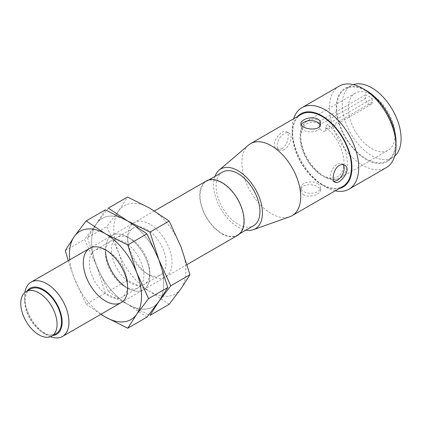 <?xml version="1.0" encoding="UTF-8"?>
<svg xmlns="http://www.w3.org/2000/svg" width="422" height="422" viewBox="0 0 422 422"><rect width="100%" height="100%" fill="white"/><g stroke="black" fill="none" stroke-linecap="round" stroke-linejoin="round"><path stroke-width="0.32" stroke-dasharray="2.11 1.58" d="M325.657 127.465L325.657 129.09A4.705 2.717 60 0 1 324.682 131.242A4.705 2.717 60 0 1 321.058 129.981A4.705 2.717 60 0 1 319 125.244L319 123.62L320.667 120.718A32.942 19.022 -120 0 0 307.522 120.734A32.942 19.022 -120 0 0 307.522 158.772A32.942 19.022 -120 0 0 340.464 177.794A32.942 19.022 -120 0 0 346.098 153.534A32.942 19.022 -120 0 0 327.319 124.564L325.657 127.465A30.59 17.661 60 0 1 340.48 174.286A30.59 17.661 60 0 1 304.178 153.328A30.59 17.661 60 0 1 319 123.62M371.692 94.823A32.942 19.022 60 0 1 393.209 123.857A32.942 19.022 60 0 1 388.161 150.253A32.942 19.022 60 0 1 355.218 131.231A32.942 19.022 60 0 1 355.218 93.193A32.942 19.022 60 0 1 371.692 94.823M372.246 98.627L372.246 102.193A4.705 2.717 60 0 1 371.27 104.345A4.705 2.717 60 0 1 367.641 103.084A4.705 2.717 60 0 1 365.589 98.347L365.589 94.781A32.942 19.022 60 0 1 368.918 96.427A32.942 19.022 60 0 1 372.246 98.627L327.319 124.564M365.589 94.781L320.667 120.718M339.209 86.135A47.064 27.172 -120 0 0 331.998 123.846A47.064 27.172 -120 0 0 362.741 165.318A47.064 27.172 -120 0 0 386.272 167.645M335.21 190.786A47.064 27.172 60 0 1 325.452 186.846L325.452 186.846A47.064 27.172 60 0 1 292.177 129.206A47.064 27.172 60 0 1 293.638 118.782M396.021 142.172A42.247 24.392 60 0 1 366.143 159.421A42.247 24.392 60 0 1 336.271 107.679A42.247 24.392 60 0 1 366.143 90.429M366.143 90.983A41.572 24.001 60 0 1 393.304 127.618A41.572 24.001 60 0 1 386.932 160.93A41.572 24.001 60 0 1 345.36 136.928A41.572 24.001 60 0 1 345.36 88.926A41.572 24.001 60 0 1 366.143 90.983M27.129 290.995A26.565 15.334 -120 0 0 24.571 300.443A26.565 15.334 -120 0 0 43.35 332.974A26.565 15.334 -120 0 0 52.813 335.485M50.445 336.714A31.376 18.114 60 0 1 46.752 334.941L43.35 332.974A26.565 15.334 -120 0 0 43.35 332.979L46.752 334.941A31.376 18.114 60 0 1 24.571 296.513A31.376 18.114 60 0 1 24.877 292.435M30.511 289.044A25.689 14.833 -120 0 0 26.57 309.627A25.689 14.833 -120 0 0 43.35 332.262A25.689 14.833 -120 0 0 56.195 333.533M206.252 181.012A31.376 18.114 -120 0 0 201.447 206.152A31.376 18.114 -120 0 0 221.94 233.799A31.376 18.114 -120 0 0 237.628 235.349M221.94 233.477A30.98 17.888 -120 0 0 237.433 235.012A30.98 17.888 -120 0 0 237.433 199.237A30.98 17.888 -120 0 0 206.453 181.349A30.98 17.888 -120 0 0 201.7 206.173A30.98 17.888 -120 0 0 221.94 233.477M222.536 172.065A30.98 17.888 -120 0 0 217.784 196.889A30.98 17.888 -120 0 0 238.024 224.193A30.98 17.888 -120 0 0 253.517 225.728M214.93 176.454A34.514 19.924 -120 0 0 238.024 227.073A34.514 19.924 -120 0 0 245.915 230.117M248.431 145.157A41.572 24.001 -120 0 0 244.781 179.007A41.572 24.001 -120 0 0 271.304 213.627A41.572 24.001 -120 0 0 289.766 216.755M303.75 194.89C301.872 193.745 300.912 192.253 300.875 190.417C300.438 184.361 311.979 183.074 317.613 186.888C319.496 187.98 320.451 189.156 320.488 190.417C320.942 194.03 309.363 198.324 303.75 194.89M301.266 114.383A41.572 24.001 -120 0 0 294.894 147.695A41.572 24.001 -120 0 0 322.049 184.324A41.572 24.001 -120 0 0 342.838 186.387M282.118 148.46C280.176 149.515 278.404 149.594 276.795 148.702C268.772 144.772 281.986 128.357 286.601 131.722C289.967 133.157 287.894 145.289 282.118 148.46M297.494 116.556A42.247 24.392 -120 0 0 292.177 133.136A42.247 24.392 -120 0 0 322.049 184.878A42.247 24.392 -120 0 0 339.066 188.56M322.049 184.878L325.452 186.846L322.049 184.878M394.67 156.161A41.572 24.001 60 0 1 392.476 157.728A41.572 24.001 60 0 1 350.904 133.727A41.572 24.001 60 0 1 350.904 85.724A41.572 24.001 60 0 1 353.356 84.606M301.239 124.754A9.806 5.66 0 0 0 300.875 126.273A9.806 5.66 0 0 0 310.682 131.933A9.806 5.66 0 0 0 320.488 126.273A9.806 5.66 0 0 0 320.229 124.981M284.117 149.615A9.806 5.66 -60 0 1 279.216 150.1A9.806 5.66 -60 0 1 279.216 138.78A9.806 5.66 -60 0 1 289.023 133.12A9.806 5.66 -60 0 1 290.521 140.974A9.806 5.66 -60 0 1 284.117 149.615M343.139 164.664A9.806 5.66 120 0 0 342.147 163.794A9.806 5.66 120 0 0 337.247 164.279A9.806 5.66 120 0 0 330.837 172.92A9.806 5.66 120 0 0 332.341 180.774A9.806 5.66 120 0 0 333.839 181.223M317.613 183.617A9.806 5.66 180 0 1 320.488 187.621A9.806 5.66 180 0 1 310.682 193.281A9.806 5.66 180 0 1 300.875 187.621A9.806 5.66 180 0 1 306.931 182.388A9.806 5.66 180 0 1 317.613 183.617M169.159 304.315L149.842 291.438L127.534 280.282L118.619 252.599L106.719 226.635L118.619 210.968A50.983 29.434 60 0 1 149.842 208.178A50.983 29.434 60 0 1 181.059 247.018A50.983 29.434 60 0 1 181.059 288.648A50.983 29.434 60 0 1 149.842 291.438A50.983 29.434 60 0 1 118.619 252.599A50.983 29.434 60 0 1 118.619 210.968L127.534 197.027M149.842 224.193A31.376 18.114 -120 0 0 127.655 237A31.376 18.114 -120 0 0 149.842 275.424A31.376 18.114 -120 0 0 172.023 262.616A31.376 18.114 -120 0 0 149.842 224.193M146.835 229.394A27.129 15.661 60 0 1 166.02 262.616A27.129 15.661 60 0 1 160.402 275.033A27.129 15.661 60 0 1 146.835 273.693L146.835 273.693A27.129 15.661 60 0 1 127.655 240.466A27.129 15.661 60 0 1 133.273 228.049A27.129 15.661 60 0 1 146.835 229.394M108.338 208.109L96.432 223.776L87.523 237.718L106.719 226.635M87.523 237.718L96.432 265.406L108.338 291.365L127.534 280.282M108.338 291.365L127.655 304.246L149.963 315.398M130.656 283.03A27.129 15.661 60 0 1 112.938 259.129A27.129 15.661 60 0 1 117.094 237.391A27.129 15.661 60 0 1 130.656 238.736A27.129 15.661 60 0 1 149.842 271.958A27.129 15.661 60 0 1 144.224 284.375A27.129 15.661 60 0 1 130.656 283.03M158.878 259.825A50.983 29.434 60 0 1 158.878 301.456A50.983 29.434 60 0 1 127.655 304.246A50.983 29.434 60 0 1 96.432 265.406A50.983 29.434 60 0 1 96.432 223.776A50.983 29.434 60 0 1 127.655 220.991A50.983 29.434 60 0 1 158.878 259.825A50.983 29.434 60 0 1 158.878 301.456A50.983 29.434 60 0 1 127.655 304.246A50.983 29.434 60 0 1 96.432 265.406A50.983 29.434 60 0 1 96.432 223.776A50.983 29.434 60 0 1 127.655 220.991A50.983 29.434 60 0 1 158.878 259.825M105.526 251.639A31.376 18.114 60 0 1 127.655 237A31.376 18.114 60 0 1 149.842 275.424A31.376 18.114 60 0 1 127.655 288.231A31.376 18.114 60 0 1 126.099 287.271M130.656 238.736L127.655 237A31.376 18.114 -120 0 0 105.468 249.808A31.376 18.114 -120 0 0 127.655 288.231A31.376 18.114 -120 0 0 149.842 275.424A31.376 18.114 -120 0 0 127.655 237L127.655 240.466M146.972 317.122L127.655 304.246L105.347 293.09L96.432 265.406L84.532 239.448L96.432 223.776L105.347 209.834M124.654 242.202A27.129 15.661 60 0 1 143.833 275.424A27.129 15.661 60 0 1 138.216 287.841A27.129 15.661 60 0 1 124.654 286.501L124.654 286.501A27.129 15.661 60 0 1 105.468 253.274A27.129 15.661 60 0 1 111.086 240.857A27.129 15.661 60 0 1 124.654 242.202M65.336 250.531L84.532 239.448M68.237 260.696L74.251 278.214L86.151 304.172L105.347 293.09M86.151 304.172L100.879 314.306M108.475 295.838A27.129 15.661 60 0 1 90.751 271.937A27.129 15.661 60 0 1 94.908 250.199A27.129 15.661 60 0 1 108.475 251.544A27.129 15.661 60 0 1 127.655 284.766A27.129 15.661 60 0 1 122.037 297.183A27.129 15.661 60 0 1 108.475 295.838M101.064 314.195A50.983 29.434 60 0 1 74.251 278.214A50.983 29.434 60 0 1 69.688 259.857M365.589 98.347L319 125.244M372.246 102.193L325.657 129.09M355.218 93.193L307.522 120.734C302.099 124.152 299.62 130.219 300.079 138.933C300.585 145.711 302.796 152.521 306.71 159.358C315.287 174.624 331.091 183.633 340.464 177.794L388.161 150.253M154.431 210.926L89.78 248.252M187.073 264.541L121.156 302.595M208.922 179.92L206.453 181.349M239.907 233.582L237.433 235.012M350.904 85.724L345.36 88.926M392.476 157.728L386.932 160.93M371.27 104.345L324.682 131.242M320.488 126.273L320.488 123.477M300.875 126.273L300.875 123.477M289.023 133.12L286.601 131.722M279.216 150.1L276.795 148.702M332.341 180.774L334.762 182.172M342.147 163.794L344.568 165.192M300.875 187.621L300.875 190.417M320.488 187.621L320.488 190.417M24.571 300.443L24.571 296.513M292.177 133.136L292.177 129.206M146.835 273.693L149.842 275.424L149.842 271.958M133.273 228.049L117.094 237.391M160.402 275.033L144.224 284.375M124.654 286.501L127.655 288.231L127.655 284.766M105.468 253.274L105.468 249.808L108.475 251.544M111.086 240.857L94.908 250.199M138.216 287.841L122.037 297.183"/><path stroke-width="0.63" d="M348.983 189.177L386.272 167.645A47.064 27.172 -120 0 0 396.021 146.102A47.064 27.172 -120 0 0 362.741 88.467A47.064 27.172 -120 0 0 339.209 86.135L301.925 107.663A47.064 27.172 60 0 1 348.983 134.834A47.064 27.172 60 0 1 348.983 189.177A47.064 27.172 60 0 1 335.21 190.786M293.638 118.782A47.064 27.172 60 0 1 301.925 107.663M366.143 90.429L362.741 88.467L366.143 90.429A42.247 24.392 60 0 1 396.021 142.172L396.021 146.102M52.813 335.485A26.565 15.334 -120 0 0 56.632 303.618A26.565 15.334 -120 0 0 27.129 290.995M51.758 336.097L56.195 333.533A25.689 14.833 -120 0 0 56.195 303.872A25.689 14.833 -120 0 0 30.511 289.044L26.069 291.602A25.689 14.833 -120 0 0 22.134 312.19A25.689 14.833 -120 0 0 38.914 334.825A25.689 14.833 -120 0 0 51.758 336.097A25.689 14.833 -120 0 0 51.758 306.435A25.689 14.833 -120 0 0 26.069 291.602M24.877 292.435A31.376 18.114 60 0 1 31.07 282.154A31.376 18.114 60 0 1 62.44 300.269A31.376 18.114 60 0 1 62.44 336.498A31.376 18.114 60 0 1 50.445 336.714M187.073 264.541L237.628 235.349A31.376 18.114 -120 0 0 237.628 199.126A31.376 18.114 -120 0 0 206.252 181.012L154.431 210.926M239.907 233.582L253.517 225.728A30.98 17.888 -120 0 0 253.517 189.953A30.98 17.888 -120 0 0 222.536 172.065L208.922 179.92M245.915 230.117A34.514 19.924 -120 0 0 253.353 229.673A34.514 19.924 -120 0 0 255.284 188.929A34.514 19.924 -120 0 0 219.039 170.23A34.514 19.924 -120 0 0 214.93 176.454M253.353 229.673L289.766 216.755A41.572 24.001 -120 0 0 292.087 215.684A41.572 24.001 -120 0 0 292.087 167.682A41.572 24.001 -120 0 0 250.515 143.68A41.572 24.001 -120 0 0 248.431 145.157L219.039 170.23M292.087 215.684L342.838 186.387A41.572 24.001 -120 0 0 342.838 138.384A41.572 24.001 -120 0 0 301.266 114.383L250.515 143.68M339.246 165.435C333.475 168.605 331.397 180.732 334.762 182.172C339.378 185.538 352.592 169.132 344.568 165.192C342.965 164.3 341.192 164.385 339.246 165.435M303.75 119.959C301.867 121.051 300.912 122.227 300.875 123.477C300.269 129.164 321.095 132.403 320.488 123.477C320.926 117.437 309.384 116.129 303.75 119.959M339.066 188.56A42.247 24.392 -120 0 0 343.176 138.184A42.247 24.392 -120 0 0 297.494 116.556M353.356 84.606A41.572 24.001 60 0 1 371.692 87.781A41.572 24.001 60 0 1 398.178 122.29A41.572 24.001 60 0 1 394.67 156.161M320.229 124.981A9.806 5.66 0 0 0 313.367 120.829A9.806 5.66 0 0 0 303.75 122.269A9.806 5.66 0 0 0 301.239 124.754M333.839 181.223A9.806 5.66 120 0 0 342.247 174.935A9.806 5.66 120 0 0 343.139 164.664M169.159 221.059L181.059 247.018L189.974 274.706L181.059 288.648L169.159 304.315L149.963 315.398L158.878 301.456L170.778 285.789L158.878 259.825L149.963 232.142L169.159 221.059L149.842 208.178L127.534 197.027L108.338 208.109L146.972 233.867L158.878 259.825L167.787 287.514L158.878 301.456L146.972 317.122L127.776 328.205L136.691 314.263L148.591 298.597L136.691 272.638L127.776 244.95L146.972 233.867M189.974 274.706L170.778 285.789M149.963 232.142L105.347 209.834L86.151 220.917L74.251 236.584L65.336 250.531L68.237 260.696M126.099 287.271A31.376 18.114 60 0 1 105.526 251.639M167.787 287.514L148.591 298.597M127.776 244.95L105.468 233.799L86.151 220.917M100.879 314.306L105.468 317.054L127.776 328.205M69.688 259.857A50.983 29.434 60 0 1 74.251 236.584A50.983 29.434 60 0 1 105.468 233.799A50.983 29.434 60 0 1 136.691 272.638A50.983 29.434 60 0 1 136.691 314.263A50.983 29.434 60 0 1 105.468 317.054A50.983 29.434 60 0 1 101.064 314.195M105.468 301.044A31.376 18.114 60 0 1 83.287 262.616A31.376 18.114 60 0 1 105.468 249.808A31.376 18.114 60 0 1 127.655 288.231A31.376 18.114 60 0 1 105.468 301.044M89.78 248.252L31.07 282.154M121.156 302.595L62.44 336.498"/></g></svg>
